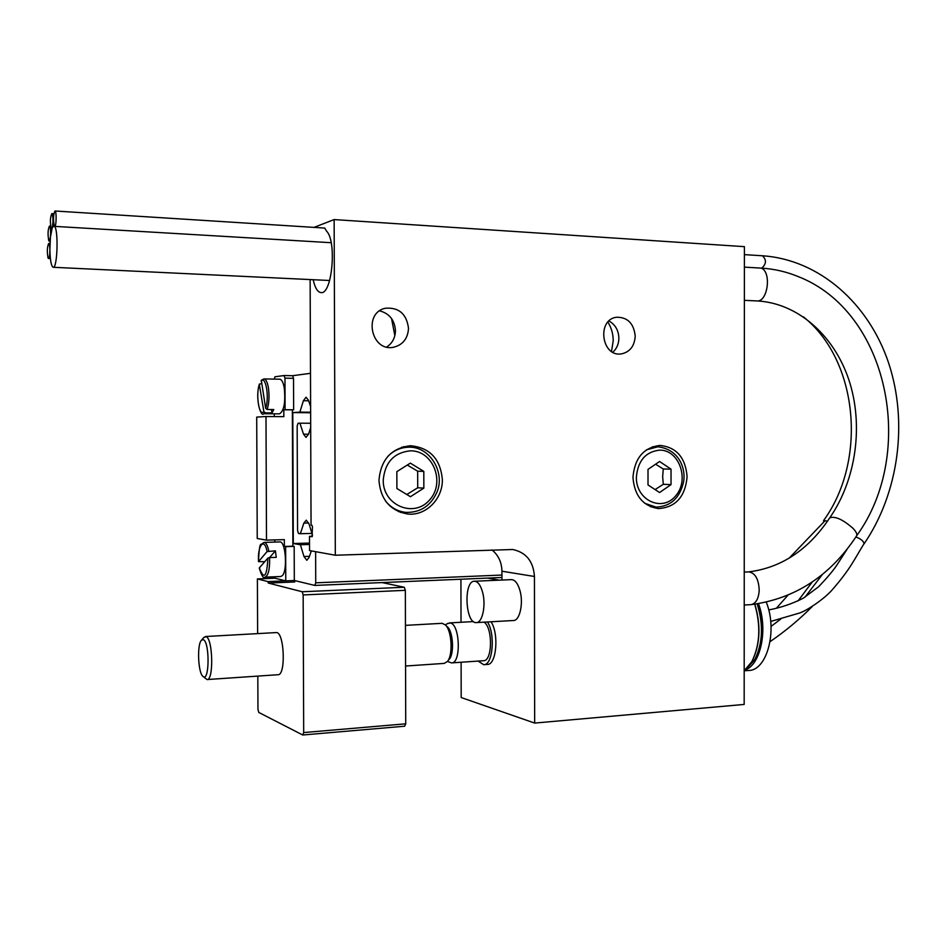 <?xml version="1.0" encoding="UTF-8"?>
<svg xmlns="http://www.w3.org/2000/svg" width="946" height="946" viewBox="0 0 946 946"><rect width="100%" height="100%" fill="white"/><g stroke="black" fill="none" stroke-linecap="round" stroke-linejoin="round"><path stroke-width="1.42" d="M803.355 316.815C858.188 360.178 867.506 460.359 823.599 520.537L827.537 521.151M823.599 520.537L823.812 522.026M54.241 225.917C53.082 219.496 53.319 214.517 54.963 210.993C56.701 210.674 56.405 226.827 54.691 226.378L54.241 225.917M54.963 210.993L324.762 228.069L326.512 231.072C337.048 241.041 332.07 294.951 320.99 292.586C317.596 292.172 314.994 287.88 313.185 279.72M51.131 228.376C49.984 222.014 50.221 217.095 51.829 213.607C53.26 216.717 53.366 221.53 52.172 228.045L51.131 228.376M48.766 240.698C47.643 234.383 47.868 229.511 49.44 226.082C50.505 227.312 50.836 230.978 50.434 237.103L49.204 241.171L48.766 240.698M48.045 257.986C46.922 251.671 47.146 246.835 48.707 243.453C49.393 243.772 49.783 245.901 49.89 249.815C49.842 254.982 49.381 257.868 48.494 258.483L48.045 257.986M261.321 380.268L265.637 408.27L267.174 409.5L273.796 409.559L271.987 412.917L265.377 412.858L263.851 411.64L259.358 384.49L261.498 383.331M271.419 409.535L271.987 412.917M267.174 409.5C269.113 403.079 269.515 395.771 268.368 387.576C267.363 382.054 265.897 379.169 263.969 378.92L279.744 379.204C281.719 379.452 283.221 382.326 284.249 387.825C285.657 402.263 284.072 410.931 279.508 413.851L263.745 413.721L265.377 412.858M264.726 561.723L258.495 561.628L267.091 551.565L275.428 550.856L269.563 557.584M259.322 567.931L259.263 568.061C261.604 575.771 263.508 578.786 264.963 577.143C268.345 575.747 269.894 569.232 269.61 557.584L267.895 558.069L259.322 567.931C264.029 580.253 266.89 576.965 267.895 558.069M275.428 550.856L276.232 557.36L269.61 557.584M268.806 551.069C267.635 545.487 266.074 542.602 264.135 542.401L279.862 541.94C285.621 540.911 287.797 570.71 282.298 575.676L280.702 576.528L264.963 577.143M829.547 518.112L829.689 517.888C808.475 549.792 781.467 567.789 748.676 571.892M744.218 605.014L750.958 604.648C794.959 598.865 830.127 575.996 856.485 536.039C857.49 534.466 856.367 531.936 853.115 528.436C842.921 519.484 835.129 515.948 829.737 517.84L829.689 517.888M50.434 237.103L52.172 228.045L53.827 225.917L54.454 226.248C58.64 229.547 57.422 268.629 53.213 267.28C51.285 266.358 50.185 260.528 49.89 249.815L50.434 237.103M863.816 544.056L864.053 543.879C863.757 541.254 861.037 538.948 855.882 536.961M750.958 604.648C755.842 603.643 758.597 598.865 759.212 590.339C758.704 579.189 755.275 573.04 748.901 571.881L748.629 571.892M312.026 536.749L309.484 536.347L309.543 550.572L335.322 555.231L512.732 549.508C526.153 552.369 533.39 561.356 534.443 576.481L534.667 723.075L461.187 697.545L461.104 662.247M534.667 723.075L744.171 704.439L744.407 246.658L334.139 219.578L335.322 555.231M334.139 219.578L314.025 227.383M310.134 279.567L311.057 525.184L311.991 525.314L312.464 526.804L312.05 536.749M474.478 581.234L511.526 579.626C515.05 579.839 517.84 583.446 519.922 590.422C523.694 603.193 519.768 620.931 513.359 620.517L476.264 622.598C465.207 623.792 463.374 580.56 474.478 581.234C477.86 581.459 480.556 585.101 482.566 592.172C486.209 605.097 482.436 623.036 476.264 622.598M396.894 488.503L396.847 471.64L410.351 463.126L423.808 471.404L423.843 488.124L410.446 496.709L396.894 488.503M406.815 494.51L417.706 487.769L423.843 488.124M417.706 487.769L417.659 471.191L423.808 471.404M417.659 471.191L407.3 465.054M202.858 676.307C197.998 672.559 196.945 644.025 201.522 640.158L203.248 639.662C209.953 641.613 209.492 683.426 202.858 676.307L207.032 679.559C213.879 680.612 212.897 638.231 206.051 636.658L203.792 637.533M205.424 636.528L276.208 632.578C284.273 631.242 286.153 675.598 277.97 674.723L207.162 679.547M405.456 625.365L442.149 623.319L445.495 624.999C451.869 630.876 453.158 655.164 447.399 661.502L444.23 663.394L405.562 666.031M445.72 625.247L447.624 627.316C453.146 632.413 454.257 653.402 449.267 658.901L447.896 660.816M447.434 661.455L451.549 662.898L483.453 660.722C492.428 661.479 492.996 627.931 484.092 622.161M487.474 621.971C495.598 634.198 492.783 665.476 483.713 664.695L478.108 661.088M491.057 621.77C499.216 633.986 496.39 665.227 487.285 664.447L483.95 664.671M499.417 580.158L487.58 578.089M460.915 579.224L461.021 622.267M492.003 549.933C498.412 555.207 501.723 562.302 501.936 571.218L501.959 580.04M446.76 626.37C453.288 630.142 454.707 655.271 448.629 659.8M451.549 662.898C461.281 663.643 460.087 624.301 450.343 623.012L447.612 623.532M744.183 670.82L748.369 670.489C766.922 670.986 777.908 630.533 766.272 602.176M745.176 669.993C760.809 664.624 768.164 629.055 758.479 603.678M756.292 656.678C763.375 640.726 763.777 623.118 757.521 603.82M746.039 669.236L754.861 659.492C762.807 643.174 763.576 624.632 757.178 603.879M753.051 659.279C760.265 642.783 760.868 624.431 754.837 604.198M744.183 670.785L751.786 661.715C760.005 645.018 760.986 625.85 754.719 604.222M312.487 535.093L308.952 523.8L306.232 520.182L303.855 523.126L300.355 533.721L298.451 533.426L297.576 530.552L297.162 426.067L298.025 423.276L299.929 423.193L303.524 434.19L306.031 437.407L308.609 434.06L310.69 427.486M311.955 533.402L300.355 533.721M310.678 423.252L299.929 423.193M687.103 476.725C685.282 496.733 675.728 507.352 658.44 508.605C642.925 506.098 634.423 495.692 632.957 477.363C634.624 458.124 643.658 447.47 660.024 445.424C676.485 447.198 685.519 457.639 687.103 476.725M442.35 479.575C442.834 498.909 425.889 516.043 407.844 514.033C390.225 510.887 380.588 499.642 378.956 480.32C380.848 459.543 391.348 448.026 410.458 445.732C429.803 447.588 440.434 458.869 442.35 479.575M408.506 328.286C407.856 338.597 402.854 344.912 393.501 347.253C371.069 352.078 362.945 312.381 385.59 308.23C398.976 307.284 406.614 313.966 408.506 328.286M635.215 336.09C634.541 346.141 629.894 352.089 621.309 353.91C601.443 357.198 596.524 319.476 616.567 317.241C627.624 317.158 633.832 323.437 635.215 336.09M312.393 536.264L309.484 536.347M405.68 447.198L403.67 446.63M400.536 512.436L402.594 512.058M379.653 310.856C389.385 313.457 394.648 320.055 395.452 330.651C395.251 337.828 392.33 343.28 386.689 347.016M394.849 335.641L391.538 318.506M608.976 321.013C615.243 324.537 618.554 330.249 618.885 338.16C618.767 343.966 616.757 348.66 612.831 352.231M611.518 351.439L613.221 340.678C613.162 333.903 611.388 327.718 607.888 322.113M303.158 594.939L405.349 590.328L404.273 587.253L302.212 591.758L303.158 594.939L303.69 732.571L302.755 735.007L258.766 712.433L257.962 709.346L257.82 676.094M405.349 590.328L405.728 723.82L303.69 732.571M302.755 735.007L404.663 726.209L405.728 723.82M382.018 582.57L404.273 587.253M267.907 581.589L257.395 578.917L274.955 578.207L285.775 580.856L267.907 581.589L268.333 583.067L302.212 591.758M257.631 633.619L257.395 578.917M268.333 583.067L294.738 581.979L294.312 580.501L285.775 580.856L285.633 546.67L284.368 546.445L284.332 539.622L266.5 540.131L257.229 538.51L256.709 417.091L265.992 416.524L266.5 540.131M274.955 578.207L274.955 576.753M274.813 542.082L274.801 539.894M274.281 379.11L274.943 376.78L284.107 375.538L284.959 378.164L285.089 409.724L283.812 409.807L283.847 416.654L265.992 416.524M274.293 416.583L274.281 413.804M284.959 378.164L293.52 378.329L293.638 409.795L285.089 409.724M284.107 375.538L292.645 375.704L293.52 378.329M293.638 409.795L283.812 409.807M292.349 409.89L292.882 546.185L294.171 546.41L294.312 580.501L314.829 585.432L315.739 582.819L315.633 551.672M294.171 546.41L285.633 546.67M292.882 546.185L284.368 546.445M310.619 406.638L308.479 400.288L306.043 397.225L303.394 400.726L299.882 412.125L292.787 412.586L293.307 543.536L300.39 544.754L303.985 556.508L306.776 560.292L309.07 557.49L311.329 550.891M292.645 375.704L310.489 373.327M310.631 412.22L299.882 412.125M310.643 412.74L292.787 412.586M309.508 543.051L293.307 543.536M309.519 544.482L300.39 544.754M501.948 575.05L315.739 582.819M501.948 577.486L314.829 585.432M655.07 489.579L663.288 484.317L662.661 476.63L663.276 468.98L655.566 464.226M663.276 468.98L671.033 469.157L671.033 484.612L659.575 492.535L648.01 484.943L648.01 469.37L659.563 461.494L671.033 469.157M663.288 484.317L671.033 484.612M864.053 543.879C898.747 493.138 908.337 422.176 888.554 362.779C868.676 303.56 819.484 259.594 762.452 255.775C766.627 259.795 766.402 263.91 761.79 268.12L761.483 268.132C774.065 268.901 786.221 271.679 797.927 276.48C888.956 311.66 916.981 452.827 856.615 535.826M263.851 411.64C259.204 417.198 255.574 394.99 259.358 384.49M261.12 381.061C265.743 375.042 269.563 397.687 265.637 408.27M258.542 561.51C257.407 545.381 264.383 536.89 267.091 551.565M761.14 268.108C771.841 271.715 767.821 302.353 756.895 300.934L756.895 300.934C796.981 302.886 833.592 334.423 848.787 379.594C863.864 424.789 856.236 479.717 829.737 517.84M385.566 501.061C391.029 507.789 397.888 511.561 406.118 512.401C420.686 512.614 431.045 505.672 437.206 491.577C445.034 472.208 429.969 446.559 408.932 447.186L408.613 447.198C400.572 447.423 393.595 450.533 387.694 456.54M409.157 447.186L401.672 447.21M410.328 450.828C433.268 450.284 445.72 482.874 429.413 500.138C413.828 518.313 382.834 505.341 383.225 480.237C384.868 462.428 393.903 452.626 410.328 450.828M501.936 571.218L534.443 576.481M308.668 523.008L303.855 523.126M308.562 434.202L303.524 434.19M308.644 400.785L303.394 400.726M309.472 556.331L303.985 556.508M644.805 503.343L656.098 507.115L650.552 506.76M657.943 446.772L646.473 449.823M636.362 477.292C637.805 460.844 645.539 451.786 659.563 450.13C679.169 449.634 689.752 479.776 675.763 495.739C662.413 512.507 635.972 500.469 636.362 477.292M787.888 595.247L776.56 608.065M812.236 582.003L798.057 600.899M825.018 520.738L789.13 558.187M822.464 574.376L804.904 597.257M780.722 619.098L771.037 626.418M812.129 606.646C799.264 619.606 785.251 631.278 770.091 641.636M847.131 549.165L836.725 565.318C833.036 570.793 827.017 577.935 818.645 586.733L803.308 598.191C792.299 603.761 780.757 607.675 768.708 609.933M864.147 543.501C854.368 559.181 850.761 568.7 831.463 590.694C822.748 600.119 806.631 610.584 799.878 612.925L770.694 621.451M762.464 255.775L744.396 254.628M761.483 268.132L744.396 267.127M331.159 242.708L54.691 226.378M53.875 213.725L51.829 213.607M50.611 226.153L49.44 226.082M49.972 243.524L48.707 243.453M259.381 384.052C254.805 398.704 261.001 417.896 263.745 413.721M261.333 380.245L263.969 378.92M258.483 561.605C259.003 549.437 259.902 543.678 261.167 544.328L264.135 542.401M50.398 258.577L48.494 258.483M50.091 241.23L49.204 241.171M756.895 300.934L744.372 300.343M329.634 280.501L53.213 267.28M744.242 572.082L748.901 571.881M405.491 512.342L398.597 511.68M201.522 640.158L204.04 637.237M445.365 624.857L447.931 623.331M473.438 621.581L449.445 622.917M407.194 513.974L407.844 514.033M656.098 507.115C670.785 506.441 679.961 497.951 683.627 481.644C685.874 468.305 679.027 449.267 657.801 446.772L652.421 446.784"/></g></svg>
